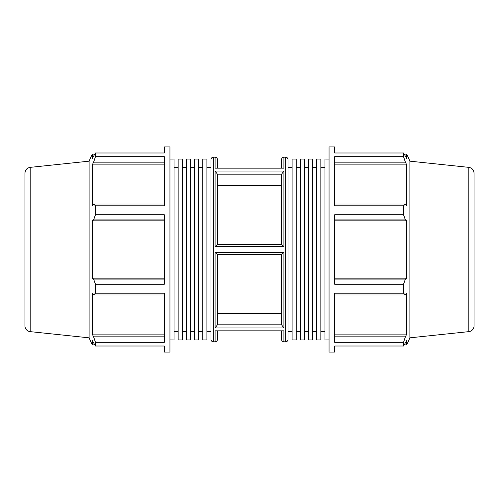 <?xml version="1.0" encoding="UTF-8"?>
<svg xmlns="http://www.w3.org/2000/svg" width="499" height="499" viewBox="0 0 499 499"><rect width="100%" height="100%" fill="white"/><g stroke="black" fill="none" stroke-linecap="round" stroke-linejoin="round"><path stroke-width="0.75" d="M164.333 336.837L93.619 336.837L95.446 342.295L95.446 346.007L164.333 346.007L164.333 352.063L169.947 352.063L169.947 146.937L164.333 146.937L164.333 152.993L95.446 152.993L95.446 156.705L93.619 162.163L164.333 162.163M95.446 156.705L164.333 156.705L164.333 205.819L95.446 205.819L95.446 214.77L93.619 219.891L164.333 219.891M95.446 214.77L164.333 214.77L164.333 284.23L95.446 284.23L95.446 293.181L93.619 294.965L164.333 294.965M95.446 293.181L164.333 293.181L164.333 342.295L95.446 342.295M169.947 159.038L174.051 159.038L174.051 339.962L169.947 339.962M190.475 249.5L190.475 339.962L186.37 339.962L186.37 159.038L190.475 159.038L190.475 249.5M206.898 249.5L206.898 339.962L202.794 339.962L202.794 159.038L206.898 159.038L206.898 249.5M198.689 249.5L198.689 339.962L194.579 339.962L194.579 159.038L198.689 159.038L198.689 249.5M182.266 249.5L182.266 339.962L178.155 339.962L178.155 159.038L182.266 159.038L182.266 249.5M30.171 167.365C26.958 167.976 25.218 169.903 24.95 173.165L24.95 325.835A5.826 5.826 0 0 0 30.171 331.635L30.171 167.365L89.109 161.171L89.109 337.829L92.246 344.884L92.246 340.468L95.446 346.007M164.333 334.105L92.246 334.105L92.246 293.543L93.619 294.965M93.619 336.837L92.246 334.105M164.333 204.035L93.619 204.035L95.446 205.819M93.619 204.035L92.246 205.457L92.246 164.895L93.619 162.163M89.109 161.171L92.246 154.116L92.246 158.532L95.446 152.993M164.333 279.109L93.619 279.109L95.446 284.23M93.619 279.109L92.246 278.18L92.246 220.82L93.619 219.891M213.335 341.809L213.335 157.191C211.919 157.335 211.146 158.108 211.008 159.524L211.008 339.476A2.333 2.333 0 0 0 213.335 341.809L215.088 341.809C216.504 341.665 217.283 340.892 217.421 339.476L217.421 331.111M283.912 330.837L215.088 330.837L283.912 330.837L283.912 341.809L285.665 341.809A2.333 2.333 0 0 0 287.992 339.476L287.992 159.524C287.854 158.108 287.081 157.335 285.665 157.191L285.665 341.809M217.421 244.373L217.421 174.182L281.579 174.182L281.579 244.373L217.421 244.373L215.088 246.631L283.912 246.631L281.579 244.373M281.579 185.597L217.421 185.597M217.421 324.818L217.421 254.627L281.579 254.627L281.579 324.818L217.421 324.818L215.088 327.968L283.912 327.968L281.579 324.818M281.579 254.627L283.912 252.369L215.088 252.369L217.421 254.627M217.421 167.889L217.421 159.524C217.283 158.108 216.504 157.335 215.088 157.191L215.088 168.163L283.912 168.163L215.088 168.163M217.421 313.403L281.579 313.403M281.579 174.182L283.912 171.032L215.088 171.032L217.421 174.182M164.333 164.895L92.246 164.895M164.333 278.18L92.246 278.18M164.333 220.82L92.246 220.82M316.734 249.5L316.734 339.962L320.845 339.962L320.845 159.038L316.734 159.038L316.734 249.5M300.311 249.5L300.311 339.962L304.421 339.962L304.421 159.038L300.311 159.038L300.311 249.5M292.102 249.5L292.102 339.962L296.206 339.962L296.206 159.038L292.102 159.038L292.102 249.5M308.525 249.5L308.525 339.962L312.63 339.962L312.63 159.038L308.525 159.038L308.525 249.5M329.053 159.038L324.949 159.038L324.949 339.962L329.053 339.962M334.667 346.007L334.667 352.063L329.053 352.063L329.053 146.937L334.667 146.937L334.667 152.993L403.554 152.993L403.554 156.705L334.667 156.705L334.667 205.819L403.554 205.819L403.554 214.77L334.667 214.77L334.667 284.23L403.554 284.23L403.554 293.181L334.667 293.181L334.667 342.295L403.554 342.295L403.554 346.007L334.667 346.007M404.352 154.116L406.754 154.116L406.754 158.532L403.554 152.993M334.667 162.163L405.381 162.163L403.554 156.705M334.667 164.895L406.754 164.895L406.754 205.457L405.381 204.035L334.667 204.035M405.381 162.163L406.754 164.895M403.554 205.819L405.381 204.035M334.667 219.891L405.381 219.891L403.554 214.77M334.667 220.82L406.754 220.82L406.754 278.18L405.381 279.109L334.667 279.109M405.381 219.891L406.754 220.82M334.667 278.18L406.754 278.18M403.554 284.23L405.381 279.109M334.667 294.965L405.381 294.965L403.554 293.181M405.381 294.965L406.754 293.543L406.754 334.105L405.381 336.837L334.667 336.837M334.667 334.105L406.754 334.105M403.554 342.295L405.381 336.837M468.829 167.365C472.042 167.976 473.782 169.903 474.05 173.165L474.05 325.835A5.826 5.826 0 0 1 468.829 331.635L468.829 167.365L409.891 161.171L409.891 337.829L406.754 344.884L406.754 340.468L403.554 346.007M281.579 331.111L281.579 339.476C281.717 340.892 282.496 341.665 283.912 341.809M283.912 168.163L283.912 157.191C282.496 157.335 281.717 158.108 281.579 159.524L281.579 167.889M215.088 330.837L215.088 341.809M215.088 252.369L215.088 327.968M283.912 327.968L283.912 252.369M283.912 246.631L283.912 171.032M215.088 171.032L215.088 246.631M92.246 344.884L94.648 344.884M174.051 331.548L178.155 331.548M174.051 167.452L178.155 167.452M190.475 331.548L194.579 331.548M190.475 167.452L194.579 167.452M198.689 331.548L202.794 331.548M198.689 167.452L202.794 167.452M182.266 331.548L186.37 331.548M182.266 167.452L186.37 167.452M213.335 157.191L215.088 157.191M283.912 157.191L285.665 157.191M92.246 154.116L94.648 154.116M30.171 331.635L89.109 337.829M206.898 331.548L211.008 331.548M206.898 167.452L211.008 167.452M312.63 331.548L316.734 331.548M312.63 167.452L316.734 167.452M296.206 331.548L300.311 331.548M296.206 167.452L300.311 167.452M304.421 331.548L308.525 331.548M304.421 167.452L308.525 167.452M320.845 331.548L324.949 331.548M320.845 167.452L324.949 167.452M409.891 161.171L406.754 154.116M404.352 344.884L406.754 344.884M468.829 331.635L409.891 337.829M287.992 331.548L292.102 331.548M287.992 167.452L292.102 167.452"/></g></svg>
